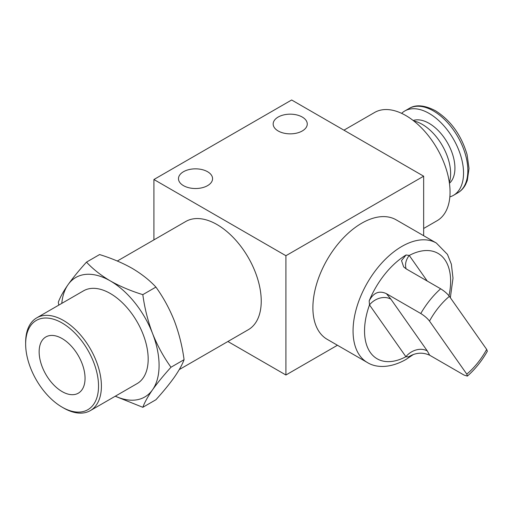 <?xml version="1.0" encoding="UTF-8"?>
<svg xmlns="http://www.w3.org/2000/svg" width="513" height="513" viewBox="0 0 513 513"><rect width="100%" height="100%" fill="white"/><g stroke="black" fill="none" stroke-linecap="round" stroke-linejoin="round"><path stroke-width="0.77" d="M62.092 391.573A32.466 18.744 60 0 1 40.886 362.96A32.466 18.744 60 0 1 45.862 336.945A32.466 18.744 60 0 1 62.092 338.554A32.466 18.744 60 0 1 83.305 367.161A32.466 18.744 60 0 1 78.322 393.176A32.466 18.744 60 0 1 62.092 391.573M63.529 407.97L62.092 407.142A51.537 29.754 -120 0 0 98.534 386.103A51.537 29.754 -120 0 0 62.092 322.978A51.537 29.754 -120 0 0 25.65 344.024A51.537 29.754 -120 0 0 62.092 407.142L63.529 407.97A53.57 30.927 60 0 0 90.314 410.624L137.086 383.621A53.57 30.927 60 0 0 145.294 340.696A53.57 30.927 60 0 0 110.301 293.494A53.57 30.927 60 0 0 83.516 290.839L36.744 317.842A53.57 30.927 60 0 1 63.529 320.497A53.57 30.927 60 0 1 98.522 367.699A53.57 30.927 60 0 1 90.314 410.624M142.819 407.303C144.628 402.372 147.872 396.536 152.547 389.784C157.465 382.884 163.615 375.369 170.989 367.237L184.077 359.677C182.275 364.608 179.031 370.444 174.356 377.196C169.437 384.09 163.288 391.611 155.914 399.742L142.819 407.303L115.226 396.241M170.989 367.237C163.596 356.997 157.453 345.736 152.547 333.456C147.866 321.016 144.621 308.076 142.819 294.648L155.914 287.088C163.307 297.328 169.45 308.582 174.356 320.862C179.037 333.309 182.282 346.243 184.077 359.677M142.819 294.648C130.924 290.986 120.087 286.401 110.301 280.9C100.869 275.334 92.936 269.075 86.492 262.124L99.586 254.563C111.622 258.283 122.46 262.868 132.11 268.312C141.639 273.961 149.572 280.22 155.914 287.088M86.492 262.124C79.105 270.28 72.961 277.796 68.056 284.677C63.368 291.435 60.13 297.277 58.328 302.195L58.771 305.126M61.778 303.388A68.986 39.828 -120 0 1 68.056 284.677A68.986 39.828 -120 0 1 110.301 280.9A68.986 39.828 60 0 1 152.547 333.456A68.986 39.828 -120 0 1 152.547 389.784A68.986 39.828 -120 0 1 115.348 396.171M25.65 344.024L25.65 342.363A53.57 30.927 60 0 1 36.744 317.842M207.579 171.727A17.044 9.843 0 0 0 189.002 169.591A17.044 9.843 0 0 0 178.479 178.684A17.044 9.843 0 0 0 183.474 185.642A17.044 9.843 0 0 0 202.045 187.771A17.044 9.843 0 0 0 212.568 178.684A17.044 9.843 0 0 0 207.579 171.727M302.272 117.054A17.044 9.843 0 0 0 283.695 114.918A17.044 9.843 0 0 0 273.173 124.011A17.044 9.843 0 0 0 278.168 130.969A17.044 9.843 0 0 0 296.745 133.104A17.044 9.843 0 0 0 307.261 124.011A17.044 9.843 0 0 0 302.272 117.054M343.941 130.174L374.612 112.469A62.496 36.083 60 0 1 405.86 115.56A62.496 36.083 60 0 1 446.688 170.637A62.496 36.083 60 0 1 437.108 220.712L423.655 228.484M179.268 369.578L248.292 329.724A62.496 36.083 -120 0 0 257.872 279.643A62.496 36.083 -120 0 0 217.044 224.572A62.496 36.083 -120 0 0 185.802 221.475L117.304 261.021M285.914 255.718L423.655 176.196L291.653 99.99L153.919 179.512L285.914 255.718L285.914 375.003L337.445 345.249M423.655 176.196L423.655 235.698M227.887 341.504L285.914 375.003M153.919 179.512L153.919 239.885M407.502 356.843L405.905 356.715A16.23 12.799 144.9 0 1 427.323 350.975L429.695 355.246C422.635 352.046 415.581 352.591 408.54 356.894L407.502 356.843M390.912 299.175A16.23 12.799 144.9 0 0 369.495 304.914A60.874 35.147 120 0 0 405.905 356.715L369.495 304.914L369.174 300.894C373.432 292.679 379.184 290.275 386.43 293.686L390.912 299.175L427.323 350.975M440.654 288.787C444.393 291.108 447.298 293.628 449.375 296.341A55.192 31.864 120 0 0 429.496 321.074C427.425 318.368 424.52 315.848 420.775 313.514A63.304 36.551 -60 0 1 440.654 288.787L406.309 268.959L403.667 266.901L401.519 260.61L406.097 254.967A63.304 36.551 120 0 0 369.174 300.894M406.097 254.967L409.259 255.455A16.23 12.799 -35.1 0 0 406.155 268.87M361.671 223.245A68.986 39.828 120 0 0 316.604 284.042A68.986 39.828 120 0 0 327.179 339.324L367.353 362.518A68.986 39.828 -60 0 1 356.772 307.236A68.986 39.828 -60 0 1 401.846 246.439A68.986 39.828 -60 0 1 436.339 243.027L396.164 219.833A68.986 39.828 120 0 0 361.671 223.245M420.775 313.514L386.43 293.686M429.496 321.074L466.798 374.137L467.388 376.087L464.041 375.074L429.695 355.246M466.798 374.137A55.192 31.864 120 0 0 486.677 349.411L449.375 296.341M486.677 349.411L487.35 351.258C481.81 360.972 475.153 369.251 467.388 376.087M401.621 113.347A48.697 28.112 60 0 1 404.757 110.994A48.697 28.112 60 0 1 429.105 113.411A48.697 28.112 60 0 1 460.918 156.324A48.697 28.112 60 0 1 453.454 195.344A48.697 28.112 60 0 1 449.85 196.883M413.183 120.497A36.526 21.084 60 0 1 429.105 123.351A36.526 21.084 60 0 1 452.319 153.515A36.526 21.084 60 0 1 449.439 183.295M413.767 120.946A40.174 23.194 60 0 1 422.218 124.345A40.174 23.194 60 0 1 449.337 182.564M448.978 295.809A60.874 35.147 120 0 0 409.259 255.455L427.246 281.047M409.06 108.512C415.69 104.325 424.482 105.062 435.434 110.725C450.78 120.472 461.328 135.105 467.074 154.625L469.029 168.469L467.298 180.505L465.676 184.366C463.758 188.059 461.116 190.894 457.756 192.856A48.697 28.112 -120 0 0 465.22 153.836A48.697 28.112 -120 0 0 433.408 110.923A48.697 28.112 -120 0 0 409.06 108.512L404.757 110.994M367.353 362.518C375.381 367.616 389.329 368.853 405.905 359.504L413.414 354.489M450.343 297.713L453.005 278.174L451.357 264.169L447.458 254.41L436.339 243.027M457.756 192.856L453.454 195.344"/></g></svg>

